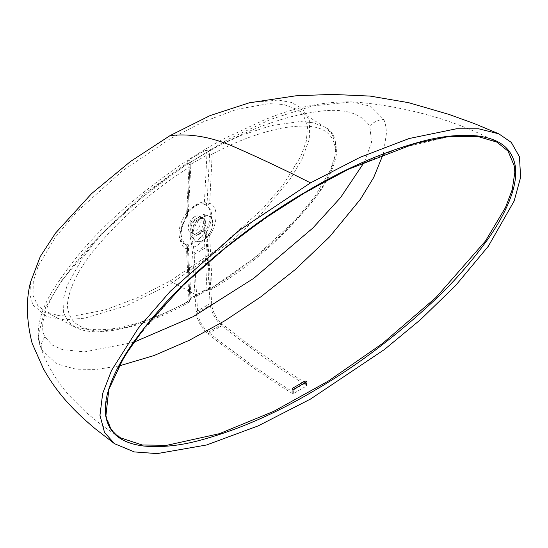 <?xml version="1.0" encoding="UTF-8"?>
<svg xmlns="http://www.w3.org/2000/svg" width="548" height="548" viewBox="0 0 548 548"><rect width="100%" height="100%" fill="white"/><g stroke="black" fill="none" stroke-linecap="round" stroke-linejoin="round"><path stroke-width="0.41" stroke-dasharray="2.74 2.06" d="M170.147 138.808L122.697 170.606L76.775 211.768L55.56 236.928L38.223 265.999L33.257 281.556L33.086 295.502L37.785 305.565L45.525 311.716L58.8 315.682L73.439 316.066L104.826 310.052L137.185 297.886L170.099 280.973L216.912 249.648L262.252 209.281L283.22 184.772L300.756 156.509L306.305 141.24L307.524 126.992L303.832 116.169L296.776 109.299L283.659 104.49L268.753 103.634L236.839 109.333L203.575 121.67L170.147 138.808M196.725 155.221L188.608 160.023L186.663 163.304L143.199 194.643L101.387 234.359L82.399 258.129L67.068 285.611L63.054 299.982L63.452 312.579L68.068 321.628L75.282 327.238L100.154 331.581L127.992 326.971L157.064 316.847L186.663 302.647L188.608 299.777L204.733 290.467L210.069 289.139L253.656 258.553L295.42 220.111L314.579 196.924L330.259 170.38L334.897 156.331L335.499 143.384L331.746 133.609L325.115 127.321L313.244 122.752L299.818 121.56L271.027 125.622L240.784 135.52L210.069 149.796L204.733 150.714L196.725 155.221M292.262 389.258L292.262 391.484C264.013 374.099 236.01 354.309 208.261 332.122A19.194 11.083 60 0 1 197.67 312.483L194.163 254.416A73.302 42.319 -120 0 0 191.862 238.01L191.862 223.146L190.225 222.2L190.225 237.065L197.246 233.01A9.104 5.254 120 0 0 203.192 224.988A9.104 5.254 120 0 0 201.794 217.693A9.104 5.254 120 0 0 197.246 218.145A9.104 5.254 120 0 0 191.3 226.166A9.104 5.254 120 0 0 192.697 233.462A9.104 5.254 120 0 0 197.246 233.01L204.267 228.954A109.436 63.184 60 0 1 206.569 245.367L210.083 303.647A21.509 12.419 -120 0 0 221.954 325.663C249.881 347.987 278 367.859 306.298 385.271L306.298 383.374C278.048 365.989 250.052 346.206 222.303 324.012A19.194 11.083 60 0 1 211.713 304.373L208.206 246.312A73.302 42.319 -120 0 0 205.904 229.9L205.904 215.035L204.267 214.09L204.267 228.954M194.67 216.659A9.104 5.254 -60 0 1 199.225 216.207A9.104 5.254 -60 0 1 200.616 223.502A9.104 5.254 -60 0 1 194.67 231.523A9.104 5.254 -60 0 1 190.122 231.975A9.104 5.254 -60 0 1 188.724 224.68A9.104 5.254 -60 0 1 194.67 216.659M199.356 219.364L202.863 217.337A14.063 8.124 -60 0 1 212.809 223.077A14.063 8.124 -60 0 1 202.863 240.305A14.063 8.124 -60 0 1 192.917 234.565A14.063 8.124 -60 0 1 202.863 217.337L199.356 219.364A9.104 5.254 120 0 0 192.917 230.509A9.104 5.254 120 0 0 194.8 234.674A9.104 5.254 120 0 0 199.356 234.222A9.104 5.254 120 0 0 205.301 226.201A9.104 5.254 120 0 0 203.904 218.912A9.104 5.254 120 0 0 199.356 219.364M191.862 238.01L198.883 233.955A9.104 5.254 120 0 0 204.829 225.934A9.104 5.254 120 0 0 203.438 218.638A9.104 5.254 120 0 0 198.883 219.09A9.104 5.254 120 0 0 192.937 227.112A9.104 5.254 120 0 0 194.335 234.407A9.104 5.254 120 0 0 198.883 233.955L205.904 229.9M496.865 142.042L474.89 136.062L450.278 136.411L398.06 148.624L344.103 171.188L290.098 201.424L236.099 239.086L183.265 284.775L134.356 340.801L114.553 374.044L107.867 391.799L105.291 408.924L105.743 415.22L111.128 429.05L120.635 437.886C106.99 429.413 94.646 420.111 83.611 409.986L71.192 397.519C56.958 382.456 46.47 364.776 39.73 344.473M118.889 365.989L96.989 369.352L75.932 369.208L56.574 363.845L41.819 349.747L39.894 345.014L38.408 334.76L45.553 307.613L61.28 281.151L100.14 235.503L142.124 197.417L184.881 165.551L227.797 139.493L270.876 119.265L312.689 105.901L351.932 101.873L370.654 106.257L383.799 119.485C385.491 123.437 386.347 128.232 386.367 133.87L383.244 154.125M364.502 161.852L371.558 142.213L369.756 125.93C353.035 102.983 319.005 110.333 289.755 117.046C258.786 125.615 227.571 139.555 196.116 158.865C164.88 177.942 134.239 202.089 104.195 231.304C89.214 245.812 75.261 262.17 62.335 280.377C50.238 297.406 37.23 323.306 44.991 336.993L52.403 345.11L62.102 349.521L84.461 351.898L133.582 342.342M30.626 281.857L29.88 294.742L32.928 304.969L46.491 316.518L64.602 319.854L84.563 318.217L126.773 305.606L170.099 284.213L232.784 240.209L262.937 212.055L290.529 178.586L301.9 159.427L309.325 139.178L309.62 120.985L302.612 108.826L291.44 102.455L278.254 100.072L249.148 102.846M190.225 222.2L204.267 214.09M206.075 232.962L203.308 234.195A22.153 12.789 120 0 0 205.041 204.548A22.153 12.789 120 0 0 203.308 204.014L206.171 205.048A3.309 2.692 -68.8 0 0 209.679 203.383L212.206 154.111C236.695 140.987 260.56 132.191 283.796 127.725C304.928 124.869 332.931 122.444 335.664 150.673C332.752 181.963 304.873 211.412 283.706 232.599C260.526 254.409 236.695 272.726 212.206 287.536A3.309 1.719 175.4 0 1 209.569 288.173L207.034 235.914A3.309 1.014 -107.2 0 1 206.075 232.962L209.679 235.366C218.2 222.7 218.22 206.158 209.679 203.383A3.309 1.945 -179.1 0 1 207.034 203.897L204.411 201.972C199.123 202.212 193.793 205.288 188.423 211.199L187.423 215.22A3.309 1.945 -179.1 0 1 187.443 215.433L187.443 215.433A3.309 1.945 -179.1 0 1 186.505 216.761C177.936 229.4 177.915 245.942 186.505 248.744A3.309 1.877 -0.9 0 0 187.443 247.408L187.443 247.408A3.309 1.877 -0.9 0 0 187.423 247.237A3.309 3.233 155.8 0 0 187.149 246.1L187.149 246.1A3.309 3.233 155.8 0 0 185.834 244.648L184.128 243.716L180.203 232.537L185.834 216.7L186.039 213.987A22.153 12.789 120 0 0 182.929 242.846A22.153 12.789 120 0 0 186.039 244.168L185.834 244.648A3.309 2.685 -68.7 0 1 186.505 248.744L189.012 300.927C164.811 314.244 141.254 323.258 118.354 327.964C97.544 330.992 69.678 333.554 67.315 305.017C70.651 273.356 98.003 244.155 118.882 222.783C141.637 200.78 165.017 182.354 189.012 167.503L186.505 216.761L186.909 217.186L185.834 216.7A3.309 1.685 174.2 0 0 187.423 215.22L188.567 211.98A3.309 0.843 -138.6 0 0 188.423 211.199L190.916 164.242L206.918 155.009L204.411 201.972A3.309 2.582 -90.5 0 1 202.096 203.87L202.096 203.87C197.636 204.157 193.129 206.856 188.567 211.98A3.309 0.843 -138.6 0 1 187.683 211.891C192.348 206.692 197.006 204 201.664 203.822A3.309 2.582 -90.5 0 0 202.096 203.87L206.089 205.021C213.521 210.014 213.521 219.33 206.075 232.962M186.039 213.987L187.683 211.891M206.089 205.021A3.309 3.309 0 0 0 206.171 205.048A3.309 2.692 -68.8 0 1 206.075 205.014A3.309 0.541 -67.2 0 0 206.089 205.021L206.089 205.021A3.309 0.541 -67.2 0 0 207.034 203.897L209.569 154.563A3.309 2.082 5 0 0 212.206 154.111A3.309 1.98 62.1 0 0 210.069 149.796L209.569 154.563L206.918 155.009A3.309 1.966 -118.8 0 0 204.733 150.714M201.664 203.822L203.308 204.014M204.733 290.467A3.309 1.863 -121.4 0 0 206.315 290.577A3.309 1.863 -121.4 0 0 206.918 288.837L209.569 288.173A3.309 0.356 -89.3 0 0 209.85 289.755A3.309 0.356 -89.3 0 0 210.069 289.139A3.309 1.829 -121.7 0 0 211.638 289.255A3.309 1.829 -121.7 0 0 212.206 287.536L209.679 235.366A3.309 1.877 -0.9 0 1 207.034 235.914L204.411 238.996A3.309 0.877 -139.5 0 0 201.664 236.291C196.999 241.49 192.341 244.182 187.683 244.36A3.309 2.541 -89.8 0 1 188.423 248.223C193.828 248.052 199.15 244.977 204.411 238.996L206.918 288.837L190.916 298.078L188.423 248.223L187.409 247.292L187.149 246.1A3.309 3.309 0 0 1 187.443 247.408L189.971 299.592A3.309 1.719 175.4 0 1 189.012 300.927A3.309 1.987 61.8 0 1 188.231 302.77L188.231 302.77A3.309 1.987 61.8 0 1 186.663 302.647A3.309 2.788 169.9 0 0 189.957 299.496A3.309 1.719 175.4 0 1 189.971 299.592A3.309 3.309 0 0 1 188.231 302.77C158.694 319.265 130.219 328.923 102.798 331.746C90.995 332.3 81.823 330.8 75.282 327.238L45.525 311.716M187.683 244.36L186.039 244.168M203.308 234.195L201.664 236.291M202.863 217.2C191.608 222.995 189.067 245.018 200.068 241.593C214.254 238.647 217.803 208.096 202.863 217.2M187.416 214.741L189.957 165.886A3.309 2.589 171.2 0 0 189.937 165.4A3.309 2.589 171.2 0 0 186.663 163.304A3.309 1.843 -122.1 0 1 189.012 167.503A3.309 2.082 5 0 0 189.964 166.195A3.309 2.082 5 0 0 189.957 165.886L187.423 215.22M182.929 242.846L184.128 243.716C182.436 245.278 177.038 231.557 186.909 217.186A3.309 3.309 0 0 0 187.443 215.433L189.964 166.195A3.309 3.309 0 0 0 189.937 165.4L189.944 165.585M187.423 247.237L189.957 299.496L190.916 298.078A3.309 1.952 -118.6 0 1 190.17 299.9L189.759 300.181L189.957 299.496M189.957 165.886L190.916 164.242A3.309 1.856 -121.2 0 0 188.608 160.023M188.608 299.777A3.309 1.952 -118.6 0 0 190.17 299.9L206.315 290.577L209.85 289.755A3.309 3.309 0 0 0 211.638 289.255L211.638 289.255C249.402 267.499 284.337 236.585 316.449 196.533C324.348 185.388 333.89 170.455 336.404 153.913C336.609 139.404 332.841 130.54 325.115 127.321L296.776 109.299M190.225 237.065A109.436 63.184 60 0 1 192.526 253.471L196.04 311.757A21.509 12.419 -120 0 0 207.911 333.766C235.839 356.097 263.958 375.962 292.262 393.375L293.666 393.416L306.298 386.121L306.298 382.011M292.262 393.375L292.262 390.635L304.894 383.34L304.894 382.84M191.862 223.146L205.904 215.035M194.163 254.416L208.206 246.312M192.526 253.471L206.569 245.367M306.298 383.374L304.894 383.34M170.099 280.973L196.677 295.249M44.991 336.993A16.55 12.727 -27.6 0 0 41.819 349.747M369.756 125.93A16.55 12.638 152.5 0 1 383.799 119.485M293.666 393.416L293.666 389.306M197.67 312.483L211.713 304.373M196.04 311.757L210.083 303.647M207.911 333.766L221.954 325.663M208.261 332.122L222.303 324.012M199.225 216.207L201.794 217.693M203.438 218.638L203.904 218.912M39.894 345.014C38.367 341.205 37.901 335.335 38.483 327.409C40.244 316.018 44.258 304.983 50.526 294.31C83.789 239.058 130.999 200.349 175.065 168.702C191.608 157.221 208.281 147.042 225.091 138.178L262.259 120.841C292.728 107.689 322.621 101.366 351.932 101.873C375.825 103.476 400.355 107.634 425.515 114.347C450.264 120.916 474.157 130.198 497.18 142.206M205.041 204.548L206.397 205.144M194.335 234.407L194.8 234.674M192.917 230.509L192.917 234.565M189.944 299.407L187.416 247.292M291.968 391.053L291.968 388.827M306.592 385.703L306.592 381.586M190.122 231.975L192.697 233.462"/><path stroke-width="0.82" d="M105.743 415.22A0.664 0.438 171.5 0 1 105.928 415.466C108.093 426.221 112.998 433.694 120.635 437.886L142.24 445.003L166.804 445.305L219.344 433.701L273.705 411.37L328.437 380.997L382.723 343.343L436.119 297.372L485.473 241.031L505.468 207.548L512.222 189.677L514.812 172.483L514.36 166.174L508.119 151.193L496.865 142.042M105.737 415.836C102.449 393.437 118.087 363.893 133.808 341.808C150.426 319.011 168.339 298.667 187.532 280.781C225.947 244.997 265.068 215.535 304.907 192.396C344.603 168.606 383.881 151.536 422.741 141.192C442.078 136.068 460.464 134.335 477.883 135.979C494.508 138.329 511.428 144.61 515.284 166.092C518.62 188.231 503.03 217.933 487.343 239.956C470.698 262.814 452.799 283.165 433.653 301.003C395.177 336.869 356.07 366.338 316.34 389.416C276.315 413.384 236.955 430.495 198.266 440.75C178.86 445.887 160.468 447.62 143.097 445.956C126.615 443.681 109.436 437.16 105.737 415.836A0.664 0.438 171.5 0 0 105.928 415.466L108.84 389.368L124.184 356.707L145.021 327.06L182.998 285.357L223.269 249.532L264.513 218.529L306.161 191.875L348.754 169.099L415.281 143.446L447.394 136.815L477.609 136.404L497.18 142.206M310.511 399.06L384.401 349.535L420.645 319.525L455.731 285.419L488.309 246.271L514.14 201.034L520.6 177.36L519.477 156.797L511.298 142.405L498.817 133.828L478.63 128.794L456.416 128.78L409.137 138.521L360.139 157.269L310.511 182.881L239.305 230.359L170.318 291.248L138.363 328.081L111.491 370.51L102.675 393.457L99.962 415.274L104.531 432.454L114.532 443.709L134.37 451.929L157.187 453.6L206.617 444.976L258.19 425.878L310.511 399.06M498.817 133.828L474.527 123.656L448.771 114.347L408.603 102.668L370.126 96.085L331.869 94.4L295.762 95.825L249.148 102.846L210.048 115.601L170.099 135.589L130.486 161.482L91.687 193.526L55.54 233.078L40.305 256.498L30.626 281.857C25.838 299.825 26.345 320.306 32.14 343.315L43.367 368.667C50.964 382.333 60.081 394.738 70.713 405.883C76.905 412.589 85.002 420.158 95.01 428.584L114.532 443.709M383.244 154.125L373.668 177.552L360.468 199.198L329.444 236.983L295.625 269.253L260.677 296.934L224.947 320.703L189.348 340.281L154.009 355.57L118.889 365.989M306.298 381.148L306.298 382.011L306.298 381.148L304.894 381.12L292.262 388.422L292.262 389.258L292.262 388.422L292.262 389.258L293.666 389.306L306.298 382.011M133.582 342.342L193.088 316.723L253.745 278.336L312.881 228.002L340.671 197.438L364.502 161.852M514.36 166.174A0.664 0.438 -8.5 0 0 515.284 166.092M310.511 182.881C284.892 169.921 259.368 157.872 233.948 146.734C211.775 137.048 190.492 133.335 170.099 135.589M304.894 382.84L304.894 381.12"/></g></svg>
